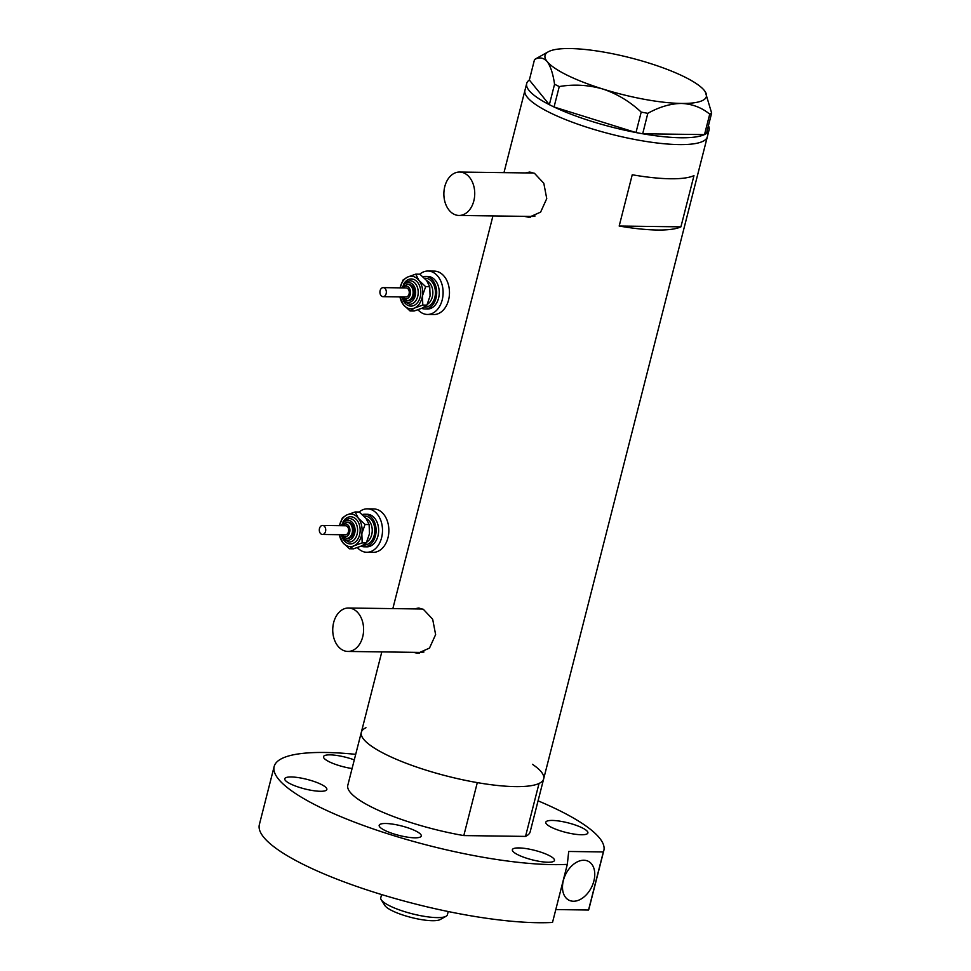 <?xml version="1.0" encoding="UTF-8"?>
<svg xmlns="http://www.w3.org/2000/svg" width="971" height="971" viewBox="0 0 971 971"><rect width="100%" height="100%" fill="white"/><g stroke="black" fill="none" stroke-linecap="round" stroke-linejoin="round"><path stroke-width="1.46" d="M464.526 173.251A21.714 15.439 -89.2 0 0 459.599 172.037A21.714 15.439 -89.2 0 0 444.123 190.013A21.714 15.439 -89.2 0 0 454.076 214.251A21.714 15.439 -89.2 0 0 459.004 215.465A21.714 15.439 -89.2 0 0 474.479 197.477A21.714 15.439 -89.2 0 0 464.526 173.251M534.184 173.19A21.714 15.439 -89.2 0 0 532.399 173.02L459.599 172.037M353.395 609.23A21.714 15.439 -89.2 0 0 348.468 608.016A21.714 15.439 -89.2 0 0 332.992 625.992A21.714 15.439 -89.2 0 0 342.945 650.23A21.714 15.439 -89.2 0 0 347.885 651.444A21.714 15.439 -89.2 0 0 363.348 633.468A21.714 15.439 -89.2 0 0 353.395 609.23M423.053 609.169A21.714 15.439 -89.2 0 0 421.268 608.999L348.468 608.016M524.255 216.339L528.94 217.31L540.616 212.115L546.746 198.618L543.809 183.276L534.499 173.336L529.547 172.073L525.469 172.923M527.314 216.387A22.624 16.082 -89.2 0 0 530.433 217.249M413.124 652.318L417.809 653.289L429.485 648.094L435.627 634.597L432.678 619.255L423.368 609.315L418.416 608.052L414.338 608.902M416.183 652.366A22.624 16.082 -89.2 0 0 419.302 653.228M365.946 727.728A94.102 21.216 -165.7 0 0 361.309 732.352L347.8 785.308A94.102 21.216 -165.7 0 0 463.81 835.582L477.307 782.614A94.102 21.216 -165.7 0 1 361.309 732.352A94.102 21.216 14.3 0 0 386.3 754.698A94.102 21.216 14.3 0 0 483.934 783.706A94.102 21.216 14.3 0 0 543.675 778.839A94.102 21.216 -165.7 0 1 539.039 783.451L525.529 836.407A94.102 21.216 -165.7 0 0 530.178 831.795L707.325 136.814A94.102 21.216 -165.7 0 1 679.081 144.594A94.102 21.216 -165.7 0 1 577.733 124.154A94.102 21.216 -165.7 0 1 524.947 90.339A94.102 21.216 14.3 0 0 549.95 112.685A94.102 21.216 14.3 0 0 647.584 141.681A94.102 21.216 14.3 0 0 707.325 136.814L709.061 129.98A94.102 21.216 -165.7 0 1 706.451 133.44M619.182 226.025A94.102 21.216 14.3 0 0 680.914 226.85L693.974 175.605A94.102 21.216 -165.7 0 1 632.242 174.768L619.182 226.025L680.914 226.85M419.8 608.174A22.624 16.082 -89.2 0 0 416.765 608.938M347.885 651.444L420.686 652.427A21.714 15.439 -89.2 0 0 423.963 651.978M530.931 172.183A22.624 16.082 -89.2 0 0 527.896 172.959M459.004 215.465L531.817 216.448A21.714 15.439 -89.2 0 0 535.094 215.999M704.424 134.605A94.102 21.216 -165.7 0 1 680.817 137.761A94.102 21.216 -165.7 0 1 642.693 133.767L704.509 134.605L709.728 114.153L711.646 113.061L705.262 91.784A83.239 18.777 14.3 0 0 704.266 90.4A83.239 18.777 14.3 0 0 648.579 62.957A83.239 18.777 14.3 0 0 570.038 48.55A83.239 18.777 14.3 0 0 548.312 51.779A83.239 18.777 14.3 0 0 547.171 61.586C550.581 66.234 553.045 73.796 554.562 84.246L559.26 86.565C573.727 84.076 588.268 84.89 602.857 89.029C617.058 93.823 629.839 101.518 641.2 112.102L647.815 113.328C659.285 106.931 670.476 103.642 681.399 103.436C692.177 103.933 701.62 107.514 709.728 114.153M635.871 132.517A94.102 21.216 -165.7 0 1 554.162 107.041L635.981 132.554L641.2 112.102M559.26 86.565L554.053 107.004L549.355 104.698A94.102 21.216 -165.7 0 1 526.695 83.506A94.102 21.216 -165.7 0 1 529.341 80.023L549.355 104.698L554.562 84.246M536.453 58.442L534.523 59.534L529.341 80.023M711.646 113.061L706.439 133.5L704.509 134.605M647.815 113.328L642.693 133.767M642.608 133.767L635.981 132.554M534.523 59.534C539.318 56.913 543.529 57.605 547.171 61.586A83.239 18.777 14.3 0 0 602.857 89.029A83.239 18.777 14.3 0 0 681.399 103.436A83.239 18.777 14.3 0 0 705.262 91.784M708.429 125.708A94.102 21.216 -165.7 0 1 709.061 129.98M532.436 764.298A94.102 21.216 -165.7 0 1 543.675 778.839M463.81 835.582L525.529 836.407M446.053 916.272L440.118 919.586A29.312 6.615 -165.7 0 1 392.248 910.774A29.312 6.615 -165.7 0 1 384.844 905.494L381.227 899.753A34.386 7.756 14.3 0 0 389.893 905.943A34.386 7.756 14.3 0 0 446.053 916.272A34.386 7.756 14.3 0 0 447.4 914.767L448.226 911.538M381.591 894.546L380.766 897.774A34.386 7.756 14.3 0 0 381.227 899.753M415.491 830.86A21.714 4.891 14.3 0 0 392.964 824.173A21.714 4.891 14.3 0 0 379.175 825.289A21.714 4.891 14.3 0 0 384.953 830.448A21.714 4.891 14.3 0 0 407.48 837.148A21.714 4.891 14.3 0 0 421.268 836.019A21.714 4.891 14.3 0 0 415.491 830.86M321.085 784.337A21.714 4.891 14.3 0 0 298.546 777.637A21.714 4.891 14.3 0 0 284.758 778.766A21.714 4.891 14.3 0 0 290.535 783.925A21.714 4.891 14.3 0 0 313.063 790.612A21.714 4.891 14.3 0 0 326.851 789.496A21.714 4.891 14.3 0 0 321.085 784.337M354.281 759.88A21.714 4.891 14.3 0 0 323.537 756.652A21.714 4.891 14.3 0 0 329.303 761.81A21.714 4.891 14.3 0 0 352.072 768.547M582.115 827.802A21.714 4.891 14.3 0 0 559.587 821.114A21.714 4.891 14.3 0 0 545.799 822.231A21.714 4.891 14.3 0 0 551.564 827.389A21.714 4.891 14.3 0 0 574.092 834.077A21.714 4.891 14.3 0 0 587.88 832.96A21.714 4.891 14.3 0 0 582.115 827.802M548.676 855.293A21.714 4.891 14.3 0 0 526.148 848.593A21.714 4.891 14.3 0 0 512.36 849.722A21.714 4.891 14.3 0 0 518.138 854.881A21.714 4.891 14.3 0 0 540.665 861.568A21.714 4.891 14.3 0 0 554.453 860.452A21.714 4.891 14.3 0 0 548.676 855.293M573.4 901.246A21.714 14.468 -63.8 0 1 569.03 900.226A21.714 14.468 -63.8 0 1 564.333 877.408A21.714 14.468 -63.8 0 1 583.85 860.245A21.714 14.468 -63.8 0 1 588.232 861.265A21.714 14.468 -63.8 0 1 592.917 884.083A21.714 14.468 -63.8 0 1 573.4 901.246M603.828 850.572L589.021 908.65A170.107 38.367 -165.7 0 1 588.547 910.021L603.355 851.931A170.107 38.367 -165.7 0 0 603.828 850.572A170.107 38.367 -165.7 0 0 558.628 810.166A170.107 38.367 -165.7 0 0 538.068 800.832M274.15 766.532A170.107 38.367 -165.7 0 0 319.35 806.937A170.107 38.367 -165.7 0 0 567.319 864.36L552.511 922.45A170.107 38.367 -165.7 0 1 304.542 865.027A170.107 38.367 -165.7 0 1 259.354 824.622L274.15 766.532A170.107 38.367 -165.7 0 1 355.702 754.346M555.8 909.572L588.547 910.021M567.319 864.36L568.703 851.47L603.355 851.931M385.305 288.775A4.527 3.216 -89.2 0 0 383.193 287.622A4.527 3.216 -89.2 0 0 380.147 290.511A4.527 3.216 -89.2 0 0 380.972 295.524A4.527 3.216 -89.2 0 0 383.072 296.677A4.527 3.216 -89.2 0 0 386.118 293.776A4.527 3.216 -89.2 0 0 385.305 288.775M383.072 296.677L405.987 296.98A4.527 3.216 -89.2 0 0 409.034 294.092A4.527 3.216 -89.2 0 0 408.208 289.079A4.527 3.216 -89.2 0 0 406.109 287.938L383.193 287.622M412.481 286.421A8.144 5.79 -89.2 0 0 408.694 284.345L407.432 284.333A8.144 5.79 90.8 0 1 411.219 286.396A8.144 5.79 90.8 0 1 412.699 295.415A8.144 5.79 90.8 0 1 407.213 300.622L408.475 300.634A8.144 5.79 -89.2 0 0 413.974 295.427A8.144 5.79 -89.2 0 0 412.481 286.421M421.754 308.341A16.289 11.579 -89.2 0 0 424.922 308.996A16.289 11.579 -89.2 0 0 435.894 298.595A16.289 11.579 -89.2 0 0 432.932 280.57A16.289 11.579 -89.2 0 0 425.359 276.432A16.289 11.579 -89.2 0 0 422.968 276.747M424.922 308.996L427.458 309.033A16.289 11.579 -89.2 0 0 438.443 298.631A16.289 11.579 -89.2 0 0 435.469 280.607A16.289 11.579 -89.2 0 0 427.895 276.468L425.359 276.432M418.003 309.785A21.714 15.439 -89.2 0 0 427.386 314.458A21.714 15.439 -89.2 0 0 442.023 300.585A21.714 15.439 -89.2 0 0 438.067 276.553A21.714 15.439 -89.2 0 0 427.968 271.03A21.714 15.439 -89.2 0 0 419.788 274.198M427.386 314.458L433.758 314.543A21.714 15.439 -89.2 0 0 448.384 300.67A21.714 15.439 -89.2 0 0 444.439 276.638A21.714 15.439 -89.2 0 0 434.34 271.115L427.968 271.03M429.74 286.724L430.08 295.949L426.888 305.137L422.288 308.098L414.156 311.011L410.053 310.963L414.653 307.989A16.289 11.579 -89.2 0 0 422.446 295.852A16.289 11.579 -89.2 0 0 418.926 280.376A16.289 11.579 -89.2 0 0 407.614 277.063A16.289 11.579 -89.2 0 0 400.076 287.853L403.026 280.024L407.614 277.063L415.758 274.138L419.848 274.198L426.56 280.485L429.74 286.724L425.65 286.663L418.926 280.376L415.758 274.138M399.955 296.895A16.289 11.579 -89.2 0 0 403.341 304.676A16.289 11.579 -89.2 0 0 414.653 307.989L422.798 305.076L422.446 295.852L425.65 286.663M399.894 296.895L403.341 304.676L410.053 310.963M422.798 305.076L426.888 305.137M324.678 526.585A4.527 3.216 -89.2 0 0 322.578 525.432A4.527 3.216 -89.2 0 0 319.532 528.321A4.527 3.216 -89.2 0 0 320.357 533.334A4.527 3.216 -89.2 0 0 322.457 534.475A4.527 3.216 -89.2 0 0 325.503 531.586A4.527 3.216 -89.2 0 0 324.678 526.585M322.457 534.475L345.373 534.79A4.527 3.216 -89.2 0 0 348.419 531.902A4.527 3.216 -89.2 0 0 347.594 526.889A4.527 3.216 -89.2 0 0 345.494 525.748L322.578 525.432M351.866 524.231A8.144 5.79 -89.2 0 0 348.079 522.155L346.805 522.143A8.144 5.79 90.8 0 1 350.592 524.206A8.144 5.79 90.8 0 1 352.085 533.225A8.144 5.79 90.8 0 1 346.586 538.42L347.861 538.444A8.144 5.79 -89.2 0 0 353.347 533.237A8.144 5.79 -89.2 0 0 351.866 524.231M361.139 546.139A16.289 11.579 -89.2 0 0 364.295 546.807A16.289 11.579 -89.2 0 0 375.279 536.405A16.289 11.579 -89.2 0 0 372.318 518.38A16.289 11.579 -89.2 0 0 364.744 514.242A16.289 11.579 -89.2 0 0 362.353 514.557M364.295 546.807L366.844 546.843A16.289 11.579 -89.2 0 0 377.828 536.441A16.289 11.579 -89.2 0 0 374.855 518.417A16.289 11.579 -89.2 0 0 367.281 514.278L364.744 514.242M357.377 547.595A21.714 15.439 -89.2 0 0 366.771 552.268A21.714 15.439 -89.2 0 0 381.409 538.395A21.714 15.439 -89.2 0 0 377.452 514.363A21.714 15.439 -89.2 0 0 367.354 508.84A21.714 15.439 -89.2 0 0 359.173 512.008M366.771 552.268L373.131 552.353A21.714 15.439 -89.2 0 0 387.769 538.48A21.714 15.439 -89.2 0 0 383.824 514.448A21.714 15.439 -89.2 0 0 373.726 508.925L367.354 508.84M369.126 524.534L369.466 533.759L366.273 542.947L361.673 545.908L353.529 548.821L349.439 548.773L354.039 545.799A16.289 11.579 -89.2 0 0 361.831 533.662A16.289 11.579 -89.2 0 0 358.311 518.186A16.289 11.579 -89.2 0 0 346.999 514.861A16.289 11.579 -89.2 0 0 339.462 525.663L342.399 517.834L346.999 514.861L355.143 511.948L359.234 512.008L365.946 518.296L369.126 524.534L365.023 524.474L358.311 518.186L355.143 511.948M339.34 534.705A16.289 11.579 -89.2 0 0 342.727 542.486A16.289 11.579 -89.2 0 0 354.039 545.799L362.183 542.886L361.831 533.662L365.023 524.474M339.28 534.705L342.727 542.486L349.439 548.773M362.183 542.886L366.273 542.947M402.831 296.944A6.336 4.503 -89.2 0 0 403.014 297.175A6.336 4.503 -89.2 0 0 409.374 296.677A6.336 4.503 -89.2 0 0 409.07 287.732A6.336 4.503 -89.2 0 0 402.953 287.889M403.499 284.321A13.57 9.649 90.8 0 1 417.627 282.403A13.57 9.649 90.8 0 1 418.27 301.568A13.57 9.649 90.8 0 1 404.64 302.649A13.57 9.649 90.8 0 1 403.281 300.525M401.715 287.877L405.635 282.185L410.017 280.753A11.761 8.363 90.8 0 1 415.491 283.738A11.761 8.363 90.8 0 1 417.627 296.75A11.761 8.363 90.8 0 1 409.701 304.275L403.681 301.046L401.593 296.92M402.722 298.133A9.953 7.076 -89.2 0 0 403.827 299.918A9.953 7.076 -89.2 0 0 413.828 299.117A9.953 7.076 -89.2 0 0 413.355 285.073A9.953 7.076 -89.2 0 0 402.88 286.7M424.582 278.264A14.48 10.293 90.8 0 1 432.059 281.918A14.48 10.293 90.8 0 1 434.547 298.449A14.48 10.293 90.8 0 1 424.157 307.139M427.264 304.384A12.672 9.006 -89.2 0 0 429.922 283.253A12.672 9.006 -89.2 0 0 426.682 280.631M342.217 534.742A6.336 4.503 -89.2 0 0 342.399 534.985A6.336 4.503 -89.2 0 0 348.759 534.487A6.336 4.503 -89.2 0 0 348.455 525.542A6.336 4.503 -89.2 0 0 342.338 525.699M342.884 522.131A13.57 9.649 90.8 0 1 357.012 520.213A13.57 9.649 90.8 0 1 357.656 539.378A13.57 9.649 90.8 0 1 344.025 540.459A13.57 9.649 90.8 0 1 342.666 538.322M341.1 525.687L345.021 519.995L349.402 518.55A11.761 8.363 90.8 0 1 354.876 521.548A11.761 8.363 90.8 0 1 357.012 534.56A11.761 8.363 90.8 0 1 349.087 542.073L343.066 538.856L340.979 534.73M342.108 535.943A9.953 7.076 -89.2 0 0 343.212 537.728A9.953 7.076 -89.2 0 0 353.201 536.927A9.953 7.076 -89.2 0 0 352.74 522.871A9.953 7.076 -89.2 0 0 342.265 524.498M363.967 516.074A14.48 10.293 90.8 0 1 371.444 519.728A14.48 10.293 90.8 0 1 373.932 536.259A14.48 10.293 90.8 0 1 363.542 544.949M366.65 542.182A12.672 9.006 -89.2 0 0 369.308 521.063A12.672 9.006 -89.2 0 0 366.067 518.441M361.309 732.352L381.809 651.905M392.842 608.611L492.94 215.914M503.973 172.632L526.695 83.506M548.312 51.779L535.616 58.867M407.432 284.333L402.115 287.877M401.994 296.932L402.868 298.315L407.213 300.622M346.805 522.143L341.501 525.687M341.379 534.73L342.253 536.126L346.586 538.42"/></g></svg>
